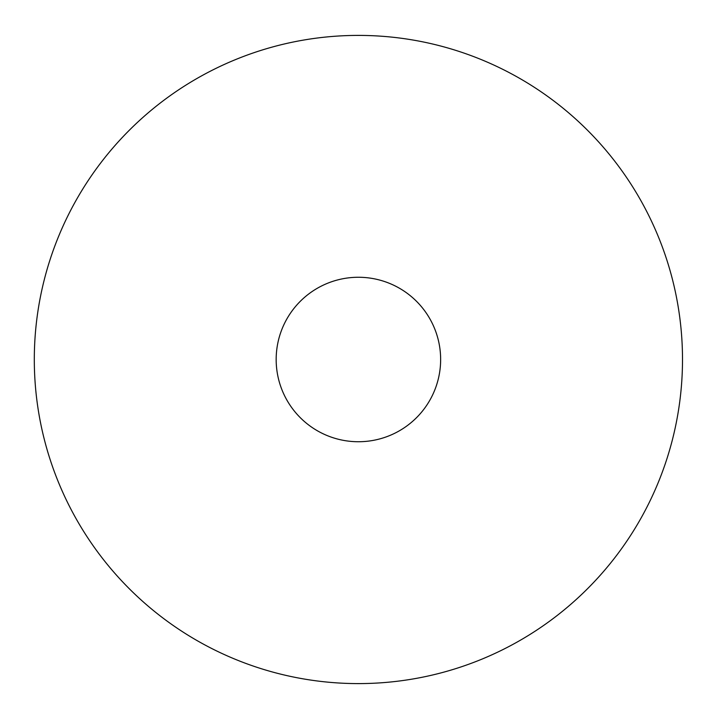 <?xml version="1.0" encoding="UTF-8"?>
<svg xmlns="http://www.w3.org/2000/svg" width="719" height="719" viewBox="0 0 719 719"><rect width="100%" height="100%" fill="white"/><g stroke="black" fill="none" stroke-linecap="round" stroke-linejoin="round"><path stroke-width="1.08" d="M682.502 359.5A324.098 324.098 0 0 0 196.359 78.82A324.098 324.098 0 0 0 196.359 640.18A324.098 324.098 0 0 0 682.502 359.5M440.639 359.5A82.236 82.236 0 0 0 317.286 288.283A82.236 82.236 0 0 0 317.286 430.717A82.236 82.236 0 0 0 440.639 359.5"/></g></svg>
